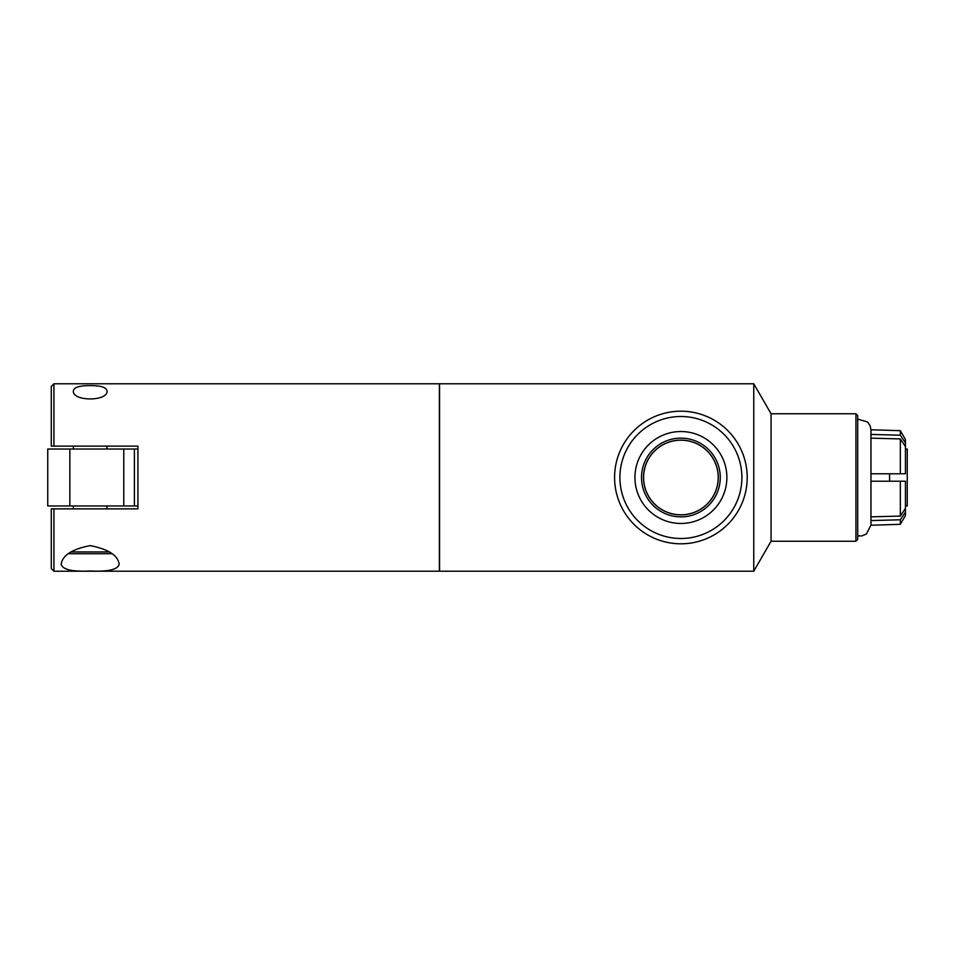 <?xml version="1.0" encoding="UTF-8"?>
<svg xmlns="http://www.w3.org/2000/svg" width="955" height="955" viewBox="0 0 955 955"><rect width="100%" height="100%" fill="white"/><g stroke="black" fill="none" stroke-linecap="round" stroke-linejoin="round"><path stroke-width="1.43" d="M137.926 449.029L47.75 449.029L47.75 505.971L123.78 505.971L123.78 449.029M123.78 505.971L134.38 505.971L134.38 449.029M134.38 505.971L137.926 505.971M73.392 508.884L73.392 505.971M73.392 449.029L73.392 446.116M53.934 446.116L137.926 446.116L137.926 508.884L53.934 508.884L53.934 571.209L439.384 571.209L439.384 383.791L53.934 383.791L53.934 446.116L51.284 446.116L53.934 446.116M106.984 505.971L106.984 508.884L137.926 508.884M90.188 570.995C72.258 571.842 62.588 569.61 61.192 564.274C62.373 555.392 72.043 549.173 90.188 545.615C108.321 549.173 117.99 555.392 119.184 564.274C117.775 569.61 108.118 571.842 90.188 570.995M90.188 385.653C100.597 385.545 106.196 387.241 106.984 390.714C108.763 401.661 71.601 401.661 73.392 390.714C74.168 387.241 79.766 385.545 90.188 385.653M109.574 551.93L70.801 551.93M68.438 553.709L111.938 553.709M53.934 383.791L51.284 386.441L51.284 446.116M51.284 508.884L53.934 508.884L51.284 508.884L51.284 568.559L53.934 571.209M439.551 477.5L439.551 571.209L753.77 571.209L753.77 383.791L439.551 383.791L439.551 477.5M614.59 477.5A66.301 66.301 0 0 0 714.053 534.919A66.301 66.301 0 0 0 714.053 420.081A66.301 66.301 0 0 0 614.59 477.5M619.902 477.5A61.001 61.001 0 0 0 711.391 530.323A61.001 61.001 0 0 0 711.391 424.677A61.001 61.001 0 0 0 619.902 477.5M634.932 477.5A45.971 45.971 0 0 1 703.883 437.688A45.971 45.971 0 0 1 703.883 517.312A45.971 45.971 0 0 1 634.932 477.5M641.521 477.5A39.37 39.37 0 0 0 680.903 516.87A39.37 39.37 0 0 0 720.273 477.5A39.37 39.37 0 0 0 680.903 438.13A39.37 39.37 0 0 0 641.521 477.5M643.503 477.5A37.4 37.4 0 0 0 699.597 509.886A37.4 37.4 0 0 0 699.597 445.114A37.4 37.4 0 0 0 643.503 477.5M718.208 477.5A37.305 37.305 0 0 1 680.903 514.805A37.305 37.305 0 0 1 643.586 477.5A37.305 37.305 0 0 1 680.903 440.195A37.305 37.305 0 0 1 718.208 477.5M753.77 383.791L771.067 413.766L771.067 541.234L753.77 571.209M771.067 413.766L855.931 413.766L855.931 541.234L771.067 541.234M855.931 413.766L857.709 415.532L857.709 539.468L855.931 541.234M905.447 449.566L907.25 448.969L907.25 506.031L905.447 505.434M870.96 438.142L870.96 434.43L900.338 435.217L905.447 442.905L905.447 446.618L900.338 438.93L870.96 438.142L870.96 473.787L889.571 473.787L889.571 481.213L870.96 481.213L870.96 516.858L900.338 516.07L905.447 508.382L905.447 512.095L900.338 519.783L870.96 520.571L870.96 516.858M905.447 508.382L905.447 481.213L889.571 481.213M889.571 473.787L905.447 473.787L905.447 446.618M900.338 516.07L900.338 481.213L870.96 481.213L870.96 473.787L900.338 473.787L900.338 438.93M900.338 435.217L900.338 430.681L905.447 439.515L905.447 442.905M870.96 520.571L870.96 525.238L900.338 524.319L900.338 519.783M905.447 512.095L905.447 515.485L900.338 524.319M900.338 430.681L870.96 429.762L870.96 434.43M870.96 438.297L870.96 434.8M870.96 520.2L870.96 516.703M69.846 505.971L69.846 449.029M106.984 449.029L106.984 446.116M870.96 429.941L870.124 425.727L867.618 422.014L857.709 419.114M857.709 535.886L861.852 535.934L866.448 533.976L870.96 525.059"/></g></svg>

